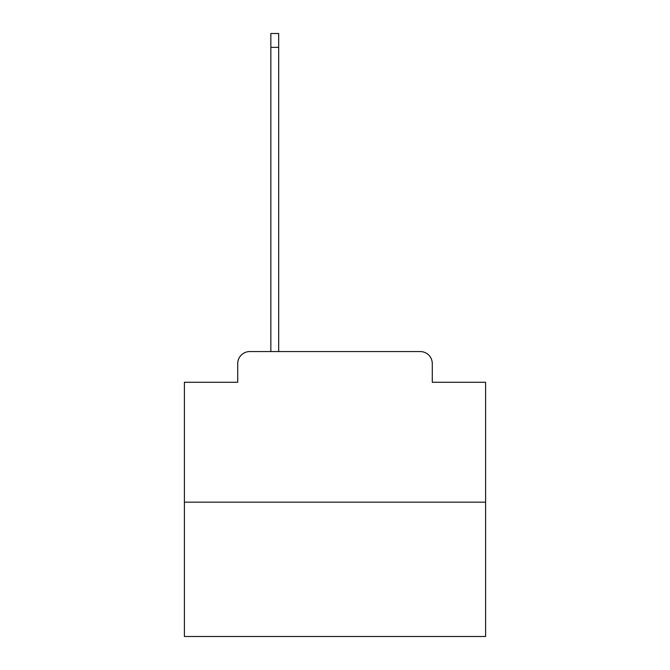 <?xml version="1.0" encoding="UTF-8"?>
<svg xmlns="http://www.w3.org/2000/svg" width="670" height="670" viewBox="0 0 670 670"><rect width="100%" height="100%" fill="white"/><g stroke="black" fill="none" stroke-linecap="round" stroke-linejoin="round"><path stroke-width="1" d="M237.716 363.617L237.716 382.285L237.716 363.617A12.052 12.052 0 0 1 249.759 351.566L270.847 351.566L270.847 33.5L278.678 33.5L278.678 351.566L288.016 351.566M485.599 502.165L184.401 502.165L184.401 636.5L485.599 636.5L485.599 382.285L432.284 382.285L432.284 363.617A12.052 12.052 0 0 0 420.241 351.566L249.759 351.566M184.401 502.165L184.401 382.285L237.716 382.285M381.984 351.566L420.241 351.566M432.284 382.285L432.284 363.617M270.847 47.352L278.678 47.352"/></g></svg>
